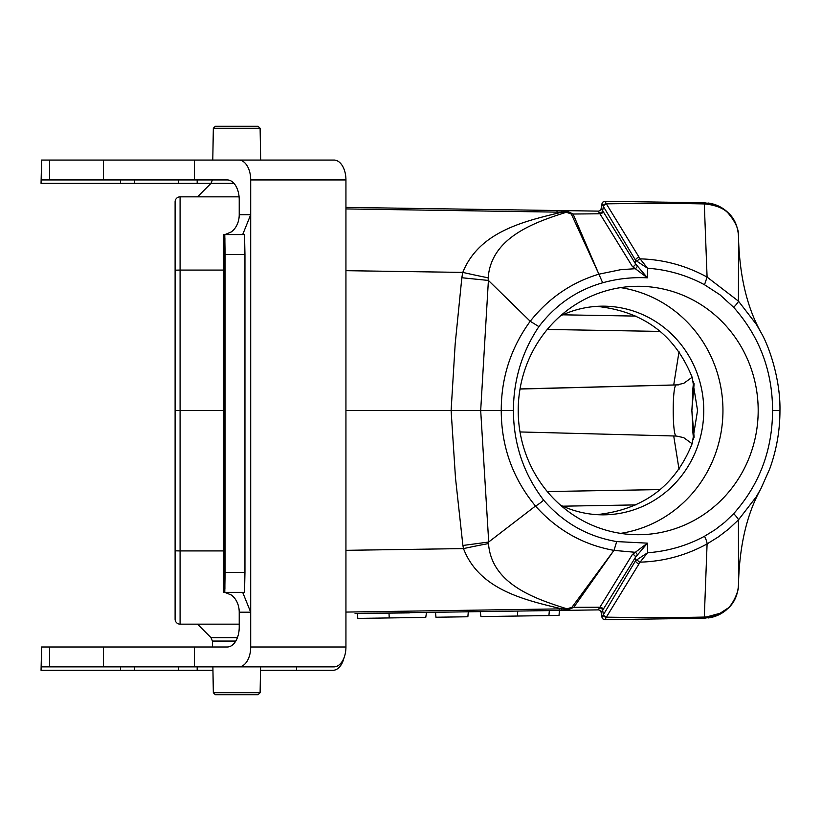 <?xml version="1.0" encoding="UTF-8"?>
<svg xmlns="http://www.w3.org/2000/svg" width="821" height="821" viewBox="0 0 821 821"><rect width="100%" height="100%" fill="white"/><g stroke="black" fill="none" stroke-linecap="round" stroke-linejoin="round"><path stroke-width="1.23" d="M488.536 542.117L488.505 543.574C491.461 584.316 535.569 598.899 567.054 608.864L571.98 607.222L613.944 550.378L573.766 607.335L599.925 607.232L632.365 554.514L647.441 543.153L647.574 552.769C667.863 551.25 686.838 545.749 704.51 536.257L715.142 529.709L724.769 522.248L733.687 513.669C759.435 484.657 772.397 450.257 772.582 410.479C772.448 370.866 759.487 336.477 733.687 307.331L719.986 294.811L704.51 284.754C686.664 275.179 667.689 269.668 647.574 268.231L647.441 277.826L632.375 266.497L599.925 213.778L573.089 214.024L598.55 273.393L571.334 214.065L566.408 212.249C534.707 222.245 491.184 237.341 488.177 277.806L488.228 280.269M758.183 410.5A124.217 119.989 -90 0 1 638.204 534.717A124.217 119.989 -90 0 1 518.215 410.5A124.217 119.989 -90 0 1 638.204 286.283A124.217 119.989 -90 0 1 758.183 410.5M559.009 615.422L548.91 615.576L559.009 615.422L559.45 610.444L526.723 610.927L598.14 609.88L357.381 613.431L357.812 618.398M389 612.969L389.226 617.936L425.76 617.392L426.499 612.415L435.51 612.281L435.951 617.238L467.867 616.766L468.298 611.799L480.223 611.614L480.962 616.581L517.497 616.037L517.723 611.06M606.627 204.296L640.072 258.851C663.727 259.518 686.058 265.594 707.086 277.088L738.428 301.112L756.357 324.357L760.944 332.392C747.233 307.813 739.772 276.841 738.561 239.486L738.52 236.92C739.033 229.962 735.749 222.245 728.658 213.778C724.748 208.924 717.451 205.702 706.768 204.111A41.502 38.392 93.8 0 0 704.285 203.936C677.284 203.321 644.649 203.29 606.38 203.844L606.627 204.296A2.976 2.617 -31.1 0 0 603.363 206.461L601.967 203.865L601.116 208.657A2.976 2.976 0 0 1 598.14 211.12L556.946 210.515L598.14 211.12L599.463 213.07A29.823 10.304 -77.8 0 1 599.925 213.778A2.976 2.607 -31.4 0 0 603.189 211.602L635.526 263.828L635.557 260.308L603.363 206.461L602.655 210.823A32.696 11.453 101.3 0 1 603.189 211.602M345.939 207.395L556.946 210.515L567.342 211.295L573.089 214.024A9.934 8.569 154.4 0 0 571.334 214.065M520.042 388.928L678.587 384.854M683.677 383.386L692.134 377.239M683.626 437.624L676.401 436.043L520.021 431.949L676.381 436.043C672.255 437.552 672.05 383.961 676.381 384.957L683.657 383.366M636.008 316.095L562.765 314.812M562.765 506.188L636.008 504.905M706.768 204.111A9.985 5.09 90.8 0 0 704.264 202.756L702.386 202.725L704.254 202.756C726.154 206.061 737.566 217.452 738.52 236.92A34.78 34.78 0 0 0 707.959 203.003M604.964 201.289A2.976 2.976 -129.6 0 0 601.988 203.752L601.967 203.865A2.976 2.966 10 0 1 605.046 201.412A31.506 1.088 98.2 0 0 604.964 201.289L702.386 202.725A9.985 4.084 90.8 0 1 704.305 203.936L707.086 277.088L704.51 284.743M462.828 544.857L455.481 477.863L451.109 410.5L345.939 410.5M461.823 277.744L462.787 272.398C479.402 231.163 524.906 221.126 561.759 212.198L345.939 208.924M345.939 612.076L561.677 608.864C525.081 600.048 479.31 589.971 463.485 548.592L462.849 545.165M738.52 584.08L738.561 581.514C739.772 544.159 747.233 513.187 760.954 488.598L756.151 496.972L738.428 519.898L738.52 584.08C737.566 603.558 726.154 614.95 704.254 618.244L604.964 619.711A31.506 1.088 81.8 0 0 605.046 619.588A2.976 2.966 170 0 1 601.967 617.135L601.116 612.343L601.967 617.135L635.557 560.692L635.526 557.192L603.189 609.408A32.748 11.463 78.7 0 1 602.655 610.177L603.363 614.539A2.976 2.617 -148.9 0 0 606.627 616.704L606.38 617.156C644.659 617.71 677.304 617.679 704.305 617.064A41.502 38.392 86.2 0 0 706.768 616.889L720.089 613.266L726.842 608.864C731.829 606.637 739.68 590.381 738.52 584.08A34.78 34.78 0 0 1 728.319 608.084M733.687 513.669A9.934 1.796 -136.8 0 1 738.428 519.898L728.832 528.898L718.478 536.831L707.086 543.913L704.305 617.064A9.985 4.084 89.2 0 1 702.386 618.275L704.254 618.244A9.985 5.09 89.2 0 0 706.768 616.889M726.544 609.736A34.78 34.78 0 0 1 708.02 617.987M604.964 619.711A2.976 2.976 129.6 0 1 601.988 617.248L601.967 617.135M239.229 624.155L180.086 624.155A4.967 4.967 0 0 1 175.109 619.188L175.109 201.812A4.967 4.967 0 0 1 180.086 196.845L239.096 196.845M223.384 410.5L180.086 410.5L180.086 550.922L223.384 550.922M634.736 552.246L613.995 550.388C583.095 544.795 556.925 530.007 535.487 506.034L488.628 542.045M632.375 266.497A2.976 2.607 -31.4 0 0 635.526 263.828L647.441 277.826C632.252 277.057 617.33 278.709 602.676 282.783C576.876 290.141 555.622 304.755 538.904 326.614C522.023 351.922 513.525 379.866 513.412 410.449C513.556 444.007 523.634 473.902 543.635 500.143A9.934 1.673 140.4 0 1 535.487 506.034C512.735 478.417 501.323 446.573 501.241 410.5L480.685 410.5L488.711 541.983M513.412 410.449L501.241 410.5C501.21 377.639 510.867 347.899 530.212 321.268L488.31 280.351M488.403 280.433L480.685 410.5L451.109 410.5L455.173 344.02L461.843 277.744L488.3 280.433M538.894 326.614L530.233 321.268C548.664 298.085 571.549 282.393 598.899 274.183L598.55 273.393M602.676 282.783L598.899 274.183L620.861 269.657L634.736 268.744A2.976 2.145 -57 0 0 637.332 266.066M733.666 307.311A9.934 1.786 137.1 0 0 738.438 301.122L738.52 236.92M772.582 410.479L779.95 410.5C780.545 381.355 770.119 348.094 760.944 332.392L761.58 333.593M704.51 536.257A9.934 2.278 61.5 0 1 707.086 543.913C686.11 555.386 663.768 561.461 640.072 562.149L606.627 616.704M598.129 211.12A2.976 2.976 10 0 0 601.116 208.657L602.655 210.823A2.976 2.668 -37.2 0 1 599.463 213.07M567.342 211.295A9.934 2.679 98.2 0 0 566.408 212.249L561.759 212.198L561.944 210.699M345.939 270.673L462.787 272.398A29.813 0.677 -167.3 0 0 488.177 277.806M462.911 545.472L488.526 542.055M488.505 543.574A29.813 0.667 -12 0 0 463.485 548.592L345.939 550.327M561.728 610.383L561.677 608.864L567.054 608.864A9.934 2.637 82.3 0 0 567.988 609.808L559.142 610.455L559.255 608.925M599.453 607.94A2.976 2.668 -142.7 0 1 602.655 610.177L601.116 612.343A2.976 2.976 0 0 0 598.14 609.88L599.453 607.94A29.864 10.304 -102.2 0 0 599.925 607.232A2.976 2.607 -148.5 0 1 603.189 609.408M571.98 607.222A9.934 8.364 36.4 0 0 573.766 607.335L567.988 609.808M605.046 201.412L606.38 203.844A2.976 2.648 -27.8 0 0 603.066 206.02M603.066 614.98A2.976 2.648 -152.2 0 0 606.38 617.156L605.046 619.588M638.8 563.37A2.976 2.617 -148.7 0 1 635.557 560.692L637.363 559.46A2.976 2.145 56.2 0 0 640.072 562.149L647.574 552.769L637.363 559.46M637.363 261.54L647.574 268.231L640.072 258.851A2.976 2.145 123.8 0 0 637.363 261.54L635.557 260.308A2.976 2.617 -31.3 0 1 638.8 257.63M543.635 500.143C563.216 522.782 587.579 536.595 616.725 541.583L613.995 550.388M616.725 541.583L647.441 543.153L635.526 557.192A2.976 2.607 -148.6 0 0 632.365 554.514M556.946 210.515L557.059 212.044M634.736 552.256A2.976 2.145 -123.1 0 1 637.342 554.934M596.795 306.356C643.418 311.333 675.221 335.04 692.206 377.465L697.542 410.5L692.206 443.535C675.221 485.96 643.418 509.667 596.795 514.644M692.452 427.649L693.54 439.338L691.867 410.5L693.54 381.662L692.442 393.495M694.125 383.746L691.867 410.5L694.125 437.254M692.134 443.761L683.636 437.593M175.109 410.5L180.086 410.5L180.086 270.078L175.109 270.16M517.497 616.037C559.204 615.422 559.193 615.422 517.466 616.037M557.89 615.442L545.678 615.617M541.973 615.678L535.846 615.771M480.962 616.581C514.798 616.078 514.798 616.078 480.962 616.581M389.226 617.936C347.519 618.552 347.529 618.552 389.257 617.936M620.584 533.373A124.217 119.989 90 0 0 722.952 410.5A124.217 119.989 90 0 0 620.584 287.627M560.445 315.9A104.339 100.788 -90 0 1 602.963 306.161A104.339 100.788 -90 0 1 703.751 410.5A104.339 100.788 -90 0 1 602.963 514.839A104.339 100.788 -90 0 1 560.445 505.1M258.092 694.71L260.113 692.729L258.092 694.71L215.359 694.71L213.337 692.729L212.885 666.868L251.082 666.868M260.565 666.868L260.113 692.729L213.337 692.729L212.947 670.295L41.05 670.295L41.543 650.417M213.337 128.271L260.113 128.271L258.092 126.29L215.359 126.29L213.337 128.271L212.783 160.054L207.169 160.054M260.113 128.271L260.668 160.054L260.113 128.271M260.113 692.729L260.503 670.295L332.967 670.295A19.878 11.894 -90 0 0 343.999 657.837M134.531 666.868L134.531 670.295M178.311 666.868L178.311 670.295M207.169 179.932L212.434 179.932L210.987 183.36L233.985 183.36L41.05 183.36L41.543 163.482M178.311 183.36L178.311 179.932M134.531 183.36L134.531 179.932M244.956 254.459L244.535 234.59L224.78 234.59L225.087 254.459L244.956 254.459L244.956 572.463L225.087 572.463L225.087 254.459M225.087 572.463L224.78 592.341L223.384 592.341L223.384 234.59L224.78 234.59M49.547 646.989L49.547 666.868L41.543 666.868L41.543 646.989L227.273 646.989A19.878 11.966 -90 0 0 239.229 627.121L239.229 612.209A19.878 15.876 -90 0 0 231.296 594.999L224.78 592.341L244.535 592.341L244.956 572.463M345.939 179.932A19.878 11.966 -90 0 0 333.973 160.054L238.747 160.054A19.878 11.966 90 0 1 250.703 179.932L345.939 179.932L345.939 646.989L250.703 646.989L250.703 612.209L242.667 592.341M242.667 234.59L250.703 214.712L250.703 179.932M239.229 612.209L250.703 612.209L250.703 214.712L239.229 214.712A19.878 15.876 -90 0 1 231.296 231.922L224.964 234.59M239.229 214.712L239.229 199.801A19.878 11.966 -90 0 0 227.273 179.932L41.543 179.932L41.543 160.054L238.747 160.054M250.703 646.989A19.878 11.966 90 0 1 238.747 666.868L333.973 666.868A19.878 11.966 -90 0 0 345.939 646.989M194.372 646.989L194.372 666.868L238.747 666.868M194.372 179.932L194.372 160.054M223.712 592.341L223.712 234.59M224.892 588.975L224.892 237.946M103.384 179.932L103.384 160.054M49.547 666.868L194.372 666.868M103.384 646.989L103.384 666.868M404.26 612.948L379.097 613.256L404.26 612.948M371.646 613.338L400.699 612.989L371.646 613.338M383.15 613.205L396.666 613.041L383.15 613.205M379.323 613.246L401.182 612.979L379.323 613.246M395.445 613.051L391.75 613.102L395.445 613.051M401.182 612.979L378.614 613.256L401.182 612.979M356.776 613.523L355.072 613.544L356.776 613.523M564.14 610.383L527.4 610.927L564.14 610.383M692.626 618.418L663.512 618.849L692.626 618.418M668.91 618.767L680.773 618.593L668.91 618.767M378.584 613.256L409.422 612.877L378.584 613.256M403.87 612.948L379.097 613.256L403.87 612.948M540.044 610.732L567.147 610.331L540.044 610.732M527.4 610.927L567.147 610.331L527.4 610.927M400.309 612.989L390.119 613.113L400.309 612.989M409.032 612.887L390.119 613.113L409.032 612.887M385.1 613.174L379.097 613.256L385.1 613.174M394.429 613.061L379.097 613.256L394.429 613.061M399.334 613.01L408.909 612.887L399.334 613.01M389.411 613.123L379.097 613.256L389.411 613.123M673.723 384.967L679.029 351.686M547.279 491.553L660.361 489.583M679.029 469.314L673.723 435.982M660.361 331.417L547.279 329.447M175.109 201.812A4.967 4.967 0 0 1 180.086 196.845L180.086 270.078L223.384 270.078M175.109 550.84L180.086 550.922L180.086 624.155A4.967 4.967 0 0 1 175.109 619.188M598.129 609.88A2.976 2.976 170 0 1 601.116 612.343M520.021 389.051L676.381 384.957M235.791 641.068L212.434 641.068L212.536 646.989L212.434 641.068L210.987 637.64L197.492 624.155L210.987 637.64L237.413 637.64M49.547 179.932L49.547 160.054M718.221 205.907L704.654 202.756M704.664 618.244L718.221 615.093M779.95 410.5C779.95 430.594 776.543 450.041 769.729 468.853L760.934 488.618M548.91 615.576L549.352 610.598M210.987 183.36L197.492 196.845M215.359 694.71L213.337 692.729M120.554 666.868L120.554 670.295M197.184 666.868L197.184 670.295M296.566 666.868L296.566 670.295M120.554 183.36L120.554 179.932M197.184 183.36L197.184 179.932"/></g></svg>
